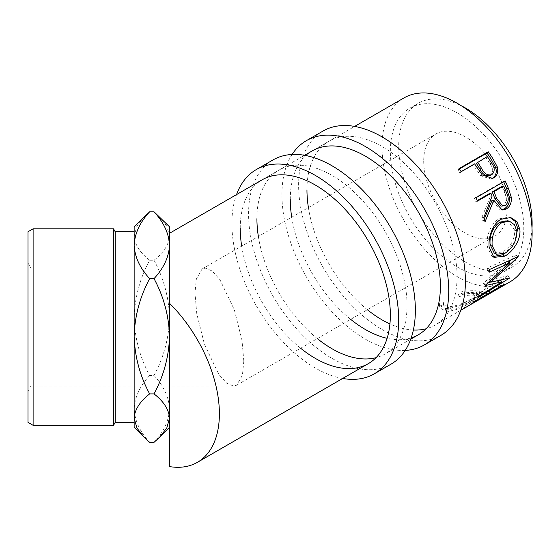 <?xml version="1.0" encoding="UTF-8"?>
<svg xmlns="http://www.w3.org/2000/svg" width="560" height="560" viewBox="0 0 560 560"><rect width="100%" height="100%" fill="white"/><g stroke="black" fill="none" stroke-linecap="round" stroke-linejoin="round"><path stroke-width="0.42" stroke-dasharray="2.8 2.1" d="M405.216 350.406A117.936 68.089 60 0 1 281.939 194.656A117.936 68.089 60 0 1 292.089 154.469M440.979 335.314A117.936 68.089 60 0 1 350.098 303.716A117.936 68.089 60 0 1 298.613 185.031A117.936 68.089 60 0 1 323.043 131.04M306.957 189.847A106.148 61.285 60 0 1 328.937 141.253A106.148 61.285 60 0 1 410.732 169.687A106.148 61.285 60 0 1 457.065 276.507A106.148 61.285 60 0 1 435.085 325.101A106.148 61.285 60 0 1 426.083 328.776M413.371 330.022A106.148 61.285 60 0 1 389.935 323.932M367.367 309.722A106.148 61.285 60 0 1 308.399 207.585M411.194 337.89A106.148 61.285 60 0 1 387.121 338.324M350.686 319.354A106.148 61.285 60 0 1 291.718 217.217M290.276 199.472A106.148 61.285 60 0 1 312.263 150.885L328.937 141.253M342.664 378.462A117.936 68.089 60 0 1 231.903 223.545A117.936 68.089 60 0 1 236.516 194.614M390.943 364.203A117.936 68.089 60 0 1 300.062 332.605A117.936 68.089 60 0 1 248.577 213.92A117.936 68.089 60 0 1 273.007 159.929M256.921 218.736A106.148 61.285 60 0 1 278.901 170.142A106.148 61.285 60 0 1 360.696 198.576A106.148 61.285 60 0 1 407.029 305.396A106.148 61.285 60 0 1 385.049 353.99A106.148 61.285 60 0 1 376.047 357.665M317.331 338.611A106.148 61.285 60 0 1 258.363 236.474M300.65 348.243A106.148 61.285 60 0 1 241.682 246.106M240.24 228.361A106.148 61.285 60 0 1 262.22 179.774L278.901 170.142M144.27 216.692L136.913 226.086L134.148 236.012C134.736 244.524 139.909 252.595 149.653 260.232C139.958 278.18 134.792 297.388 134.148 317.87C134.736 338.114 139.909 357.322 149.653 375.501L154.021 375.501C163.709 357.56 168.882 338.345 169.526 317.87L169.526 236.012L166.81 226.184L159.404 216.692M149.653 260.232L154.021 260.232C163.709 252.693 168.882 244.622 169.526 236.012L169.526 226.814M28 231.756L28 422.373M33.11 425.32L33.11 228.809M115.206 422.373L115.206 231.756M113.505 228.809L113.505 425.32M28 364.056L28 262.99L28 364.056M30.947 293.02L30.947 386.036L30.947 293.02M423.71 160.958A58.968 34.048 -120 0 0 449.449 220.297A58.968 34.048 -120 0 0 494.893 236.096A58.968 34.048 -120 0 0 507.101 209.104A58.968 34.048 -120 0 0 481.362 149.758A58.968 34.048 -120 0 0 435.925 133.959A58.968 34.048 -120 0 0 423.71 160.958M243.817 361.109L242.417 375.214L236.663 385.182L233.492 386.036L226.695 383.194L218.82 374.409L204.463 344.372L196.791 313.852L194.964 293.02L196.364 278.915L202.118 268.947L205.289 268.093L212.079 270.935L219.961 279.72L234.318 309.757L241.99 340.284L243.817 361.109M134.148 272.041L134.148 422.373L134.148 272.041M457.065 112.805A94.353 54.474 60 0 1 518.707 195.951A94.353 54.474 60 0 1 504.245 271.551A94.353 54.474 60 0 1 457.065 266.882A94.353 54.474 60 0 1 395.43 183.736A94.353 54.474 60 0 1 409.892 108.136A94.353 54.474 60 0 1 457.065 112.805M532 228.151A94.353 54.474 60 0 1 512.582 266.742A94.353 54.474 60 0 1 465.409 262.066A94.353 54.474 60 0 1 403.767 178.927A94.353 54.474 60 0 1 418.229 103.32A94.353 54.474 60 0 1 461.363 105.798M458.668 295.099L459.123 296.66C465.052 295.449 469.973 294.966 473.893 295.218L478.401 296.457L472.71 301.42C464.387 306.369 456.498 309.05 449.029 309.47L444.122 306.901L444.15 305.298L440.209 305.76L439.999 307.979L446.019 311.199C450.261 311.367 455.462 310.135 461.608 307.503L475.034 300.769L482.167 294.763L476.735 293.482C471.926 293.132 465.906 293.671 458.668 295.099L458.521 294.007C464.373 292.775 469.21 292.285 473.011 292.53L477.316 293.727L471.52 298.753C463.218 303.688 455.427 306.362 448.154 306.782L443.485 304.332L443.548 302.652L439.67 303.121L439.411 305.431L445.144 308.504C449.267 308.672 454.37 307.447 460.446 304.836L473.788 298.116L481.047 292.04L475.86 290.794C471.191 290.451 465.276 291.004 458.129 292.46M496.111 289.821A106.148 61.285 60 0 1 492.401 291.466L489.405 293.195L488.075 290.57L491.071 288.841L492.401 291.466M494.634 290.717A106.148 61.285 60 0 1 489.405 293.195M484.134 296.73A106.148 61.285 60 0 1 480.424 298.382L477.435 300.111L476.105 297.486L479.094 295.757A103.194 59.584 60 0 0 484.183 293.349A103.194 59.584 60 0 0 488.621 290.304L497.602 285.117A103.194 59.584 60 0 1 493.164 288.162A103.194 59.584 60 0 1 488.075 290.57M482.664 297.633A106.148 61.285 60 0 1 477.435 300.111M469.917 304.941A106.148 61.285 60 0 1 466.207 306.586L463.211 308.315L461.881 305.697L464.877 303.968A103.194 59.584 60 0 0 469.959 301.56A103.194 59.584 60 0 0 474.404 298.515L485.625 292.033A103.194 59.584 60 0 1 481.187 295.078A103.194 59.584 60 0 1 476.105 297.486M468.44 305.844A106.148 61.285 60 0 1 463.211 308.315M169.526 466.585L169.526 269.185M510.139 281.771A106.148 61.285 60 0 1 457.065 276.514A106.148 61.285 60 0 1 387.723 182.973A106.148 61.285 60 0 1 403.998 97.916M154.021 442.337C163.737 431.851 168.903 420.714 169.526 408.919L169.526 317.87C168.938 297.626 163.765 278.411 154.021 260.232M149.653 375.501C139.937 385.959 134.771 397.103 134.148 408.919C134.764 420.7 139.937 431.837 149.653 442.337M169.526 336.266L169.526 408.919C168.896 397.089 163.73 385.952 154.021 375.501M169.526 233.289L169.526 245.518M134.148 226.814L134.148 427.315M459.123 296.66L458.521 294.007M473.893 295.218L473.011 292.53M472.71 301.42L471.52 298.753M449.029 309.47L448.154 306.782M444.15 305.298L443.548 302.652M440.209 305.76L439.67 303.121M446.019 311.199L445.144 308.504M461.608 307.503L460.446 304.836M475.034 300.769L473.788 298.116M476.735 293.482L475.86 290.794M498.988 287.252L497.602 285.117M490.007 292.432L488.621 290.304M480.424 298.382L479.094 295.757M487.011 294.161L485.625 292.033M475.783 300.643L474.404 298.515M466.207 306.586L464.877 303.968M474.649 301.301L473.004 298.872A103.194 59.584 60 0 1 466.97 303.289A103.194 59.584 60 0 1 461.881 305.697M473.004 298.872L502.194 282.023A103.194 59.584 60 0 1 496.153 286.44A103.194 59.584 60 0 1 491.071 288.841M503.839 284.445L502.194 282.023M485.618 284.998L483.665 283.024L507.78 261.303M483.665 283.024A103.194 59.584 60 0 1 483.462 283.528L485.408 285.516M479.535 295.925L477.75 293.65L500.122 279.601L500.661 280.252M500.122 279.601L490.602 282.058M488.446 282.534L483.462 283.528M477.75 293.65A103.194 59.584 60 0 1 476.385 295.358L478.128 297.682M508.858 262.206L488.81 280.238L507.745 275.688A103.194 59.584 60 0 1 507.563 275.954L509.362 278.208M507.563 275.954L500.71 280.245M500.668 280.266L476.385 295.358M507.745 275.688L509.551 277.935M488.81 280.238L489.853 281.295M487.557 267.911A103.194 59.584 60 0 1 487.137 270.592L489.615 269.458L487.557 267.911L516.103 254.954A103.194 59.584 60 0 1 516.033 255.318L518.07 256.984M516.033 255.318L511.658 259.553M516.103 254.954L518.147 256.606M487.137 270.592L489.188 272.209M507.647 261.198L490.168 269.213M492.877 256.599L491.708 256.018L487.095 246.365C485.863 236.936 490.77 223.202 499.058 218.869L508.984 217.14L509.852 217.385M489.167 247.282L487.095 246.365M501.032 219.254L499.058 218.869M514.976 241.556L505.365 253.008M494.179 252.994L502.852 251.93C510.727 246.785 514.703 239.554 514.773 230.251L507.745 220.773M502.852 251.93L504.938 253.26M514.773 230.251L516.845 231.161M501.172 209.867L500.143 209.86L491.995 200.396M484.211 219.121L483.084 221.62L485.023 221.844M483.749 217.665L481.852 217.567A103.194 59.584 60 0 1 483.084 221.62M481.852 217.567L490.364 196.343L492.121 196.063M489.223 193.69A103.194 59.584 60 0 1 490.364 196.343M477.253 200.606L475.755 201.474L477.477 201.117M475.972 197.771L474.285 198.219A103.194 59.584 60 0 1 475.755 201.474M474.285 198.219L503.475 181.37A103.194 59.584 60 0 1 503.664 181.783M505.155 180.922L503.475 181.37M501.018 206.122L503.335 205.527C506.793 202.279 507.276 198.163 504.77 193.186A103.194 59.584 60 0 0 501.949 186.347M505.239 205.639L503.335 205.527M491.722 178.703L490.987 179.06L480.76 175.805L474.915 167.398A103.194 59.584 60 0 0 473.326 165.025L459.851 172.809L461.125 171.633M482.23 174.944L480.76 175.805M474.593 163.856L473.326 165.025M459.018 168.616L457.807 169.876A103.194 59.584 60 0 1 459.851 172.809M457.807 169.876L459.298 169.008M490.035 175.518L490.322 175.371C493.577 172.228 493.486 168.371 490.042 163.807A103.194 59.584 60 0 0 486.045 157.682L476.315 163.303M491.855 174.622L490.322 175.371M487.319 156.506L486.045 157.682M506.576 193.025L504.77 193.186M476.231 166.292L474.915 167.398M491.428 162.813L490.042 163.807M460.789 310.261L435.085 325.101M410.753 339.15L385.049 353.99M233.492 386.036L30.947 386.036L28 391.139M236.663 385.182L494.893 236.096M504.245 271.551L512.582 266.742M262.22 179.774L304.605 155.302M312.263 150.885L354.641 126.413M409.892 108.136L418.229 103.32M477.316 293.727L478.401 296.457M443.485 304.332L444.122 306.901M439.411 305.431L439.999 307.979M481.047 292.04L482.167 294.763M466.97 303.289L469.959 301.56M481.187 295.078L484.183 293.349M493.164 288.162L496.153 286.44M491.708 256.018L493.941 257.369M508.984 217.14L510.755 217.56M500.143 209.86L502.152 210.042M490.987 179.06L492.597 178.388M28 262.99L30.947 268.093L205.289 268.093M202.118 268.947L435.925 133.959M143.906 437.073L144.27 437.437M159.824 437.017L159.404 437.437"/><path stroke-width="0.84" d="M292.089 154.469A117.936 68.089 60 0 1 306.362 140.665A117.936 68.089 60 0 1 397.243 172.263A117.936 68.089 60 0 1 448.728 290.955A117.936 68.089 60 0 1 424.298 344.946A117.936 68.089 60 0 1 405.216 350.406M306.362 140.665L323.043 131.04A117.936 68.089 60 0 1 413.924 162.638A117.936 68.089 60 0 1 465.409 281.323A117.936 68.089 60 0 1 440.979 335.314L424.298 344.946M426.083 328.776A106.148 61.285 60 0 1 413.371 330.022M389.935 323.932A106.148 61.285 60 0 1 367.367 309.722M308.399 207.585A106.148 61.285 60 0 1 306.957 189.847M304.605 155.302L312.263 150.885A106.148 61.285 60 0 1 394.058 179.319A106.148 61.285 60 0 1 440.391 286.139A106.148 61.285 60 0 1 418.404 334.733A106.148 61.285 60 0 1 411.194 337.89M387.121 338.324A106.148 61.285 60 0 1 350.686 319.354M291.718 217.217A106.148 61.285 60 0 1 290.276 199.472M236.516 194.614A117.936 68.089 60 0 1 256.326 169.554A117.936 68.089 60 0 1 347.207 201.152A117.936 68.089 60 0 1 398.692 319.844A117.936 68.089 60 0 1 374.262 373.835A117.936 68.089 60 0 1 342.664 378.462M256.326 169.554L273.007 159.929A117.936 68.089 60 0 1 363.888 191.527A117.936 68.089 60 0 1 415.366 310.212A117.936 68.089 60 0 1 390.943 364.203L374.262 373.835M376.047 357.665A106.148 61.285 60 0 1 317.331 338.611M258.363 236.474A106.148 61.285 60 0 1 256.921 218.736M169.526 233.289L262.22 179.774A106.148 61.285 60 0 1 344.015 208.208A106.148 61.285 60 0 1 390.348 315.028A106.148 61.285 60 0 1 368.368 363.622A106.148 61.285 60 0 1 300.65 348.243M241.682 246.106A106.148 61.285 60 0 1 240.24 228.361M143.906 437.073L134.148 427.315L134.148 336.266C134.736 316.022 139.909 296.807 149.653 278.628L154.021 278.628C163.709 296.576 168.882 315.784 169.526 336.266C168.938 356.503 163.765 375.718 154.021 393.897C163.709 401.436 168.882 409.507 169.526 418.117L166.81 427.945L159.404 437.444L154.021 442.337L149.653 442.337L144.27 437.444L136.913 428.043L134.148 418.117C134.736 409.612 139.909 401.534 149.653 393.897C139.958 375.956 134.792 356.741 134.148 336.266L134.148 245.21C134.764 233.429 139.937 222.292 149.653 211.799L154.021 211.799C163.737 222.278 168.903 233.415 169.526 245.21C168.896 257.04 163.73 268.177 154.021 278.628M33.11 425.32L28 422.373L28 231.756L33.11 228.809L33.11 425.32L113.505 425.32L113.505 228.809L115.206 231.756L115.206 422.373L134.148 422.373M461.363 105.798A94.353 54.474 60 0 1 465.409 107.989A94.353 54.474 60 0 1 532 228.151M460.789 310.261L468.44 305.844A106.148 61.285 60 0 0 474.649 301.301L503.839 284.445A106.148 61.285 60 0 1 497.63 288.988A106.148 61.285 60 0 1 496.111 289.821M485.653 295.904A106.148 61.285 60 0 0 490.224 292.768L499.205 287.581A106.148 61.285 60 0 1 494.634 290.717L485.653 295.904A106.148 61.285 60 0 1 484.134 296.73M471.436 304.115A106.148 61.285 60 0 0 476 300.979L487.228 294.497A106.148 61.285 60 0 1 482.664 297.633L471.436 304.115A106.148 61.285 60 0 1 469.917 304.941M485.618 284.998A106.148 61.285 60 0 1 485.408 285.516L501.942 281.82L479.535 295.925A106.148 61.285 60 0 1 478.128 297.682L509.362 278.208A106.148 61.285 60 0 0 509.551 277.935L490.756 282.219L518.07 256.984A106.148 61.285 60 0 0 518.147 256.606L489.622 269.458A106.148 61.285 60 0 1 489.188 272.209L509.684 262.892L485.618 284.998M519.82 229.278C521.269 239.197 513.023 251.79 504.749 256.179L493.941 257.369L489.167 247.282C487.914 237.58 492.744 223.566 501.032 219.254L510.755 217.56L516.915 221.571L519.82 229.278L517.755 228.375L514.976 241.556M505.155 180.922A106.148 61.285 60 0 1 508.417 188.398L511.245 197.155C511.805 202.601 510.146 206.556 506.261 209.013L502.152 210.042L493.801 200.235L485.023 221.844A106.148 61.285 60 0 0 483.749 217.665L492.121 196.063A106.148 61.285 60 0 0 490.952 193.34L477.477 201.117A106.148 61.285 60 0 0 475.972 197.771L505.155 180.922M488.208 151.76A106.148 61.285 60 0 1 492.73 158.424L497.196 166.684C498.582 171.808 497.385 175.539 493.605 177.877L492.59 178.388L482.23 174.944L476.231 166.292A106.148 61.285 60 0 0 474.593 163.856L461.125 171.633A106.148 61.285 60 0 0 459.018 168.616L488.208 151.76L486.997 153.02A103.194 59.584 60 0 1 491.393 159.495L495.719 167.538C497.035 172.529 495.803 176.197 492.03 178.535L491.722 178.703M354.641 126.413L403.998 97.916A106.148 61.285 60 0 1 457.065 103.173A106.148 61.285 60 0 1 526.407 196.714A106.148 61.285 60 0 1 510.139 281.771L497.63 288.988M154.021 211.799L169.526 226.814L169.526 303.303A106.148 61.285 60 0 1 197.407 462.322A106.148 61.285 60 0 1 169.526 466.585L169.526 303.303M149.653 393.897L154.021 393.897M149.653 278.628C139.937 268.17 134.771 257.033 134.148 245.21L134.148 226.814L149.653 211.799M169.526 269.185L169.526 336.266M507.647 261.198L509.684 262.892M500.661 280.252L501.942 281.82M490.602 282.058L488.446 282.534M489.853 281.295L490.756 282.219M511.658 259.553L508.858 262.206M490.168 269.213L489.615 269.458M504.749 256.179L502.67 254.765L492.877 256.599M509.852 217.385L515.235 221.375L517.755 228.375M505.365 253.008L502.67 254.765M509.593 221.284L507.745 220.773L499.835 222.11C492.709 227.514 489.461 234.983 490.077 244.51L494.179 252.994L496.37 254.268L504.938 253.26C512.813 248.087 516.782 240.723 516.845 231.161L514.528 224.791L509.593 221.284L501.83 222.586C494.725 228.025 491.491 235.634 492.149 245.42L496.37 254.268M499.835 222.11L501.83 222.586M490.077 244.51L492.149 245.42M503.664 181.783A103.194 59.584 60 0 1 506.646 188.636L509.376 197.155C509.894 202.475 508.214 206.36 504.336 208.81L501.172 209.867M511.245 197.155L509.376 197.155M506.261 209.013L504.336 208.81M493.801 200.235L491.995 200.396L484.211 219.121M490.952 193.34L489.223 193.69L477.253 200.606M503.671 185.99L501.949 186.347L492.219 191.968L494.942 198.66L501.018 206.122L505.239 205.639C508.69 202.356 509.138 198.156 506.576 193.025A106.148 61.285 60 0 0 503.671 185.99L493.941 191.611L496.741 198.499L502.964 206.22M493.941 191.611L492.219 191.968M497.196 166.684L495.719 167.538M493.605 177.877L492.03 178.535M459.298 169.008L486.997 153.02M477.589 162.127L481.467 168.189C484.057 173.614 487.522 175.756 491.855 174.622C495.096 171.451 494.956 167.51 491.428 162.813A106.148 61.285 60 0 0 487.319 156.506L476.315 163.303L480.088 169.197C482.594 174.475 486.003 176.533 490.322 175.371M490.035 175.518L491.855 174.622M481.467 168.189L480.088 169.197M508.417 188.398L506.646 188.636M496.741 198.499L494.942 198.66M492.73 158.424L491.393 159.495M115.206 231.756L134.148 231.756M33.11 228.809L113.505 228.809M197.407 462.322L368.368 363.622M410.753 339.15L418.404 334.733M115.206 422.373L113.505 425.32M169.526 427.315L159.824 437.017"/></g></svg>
